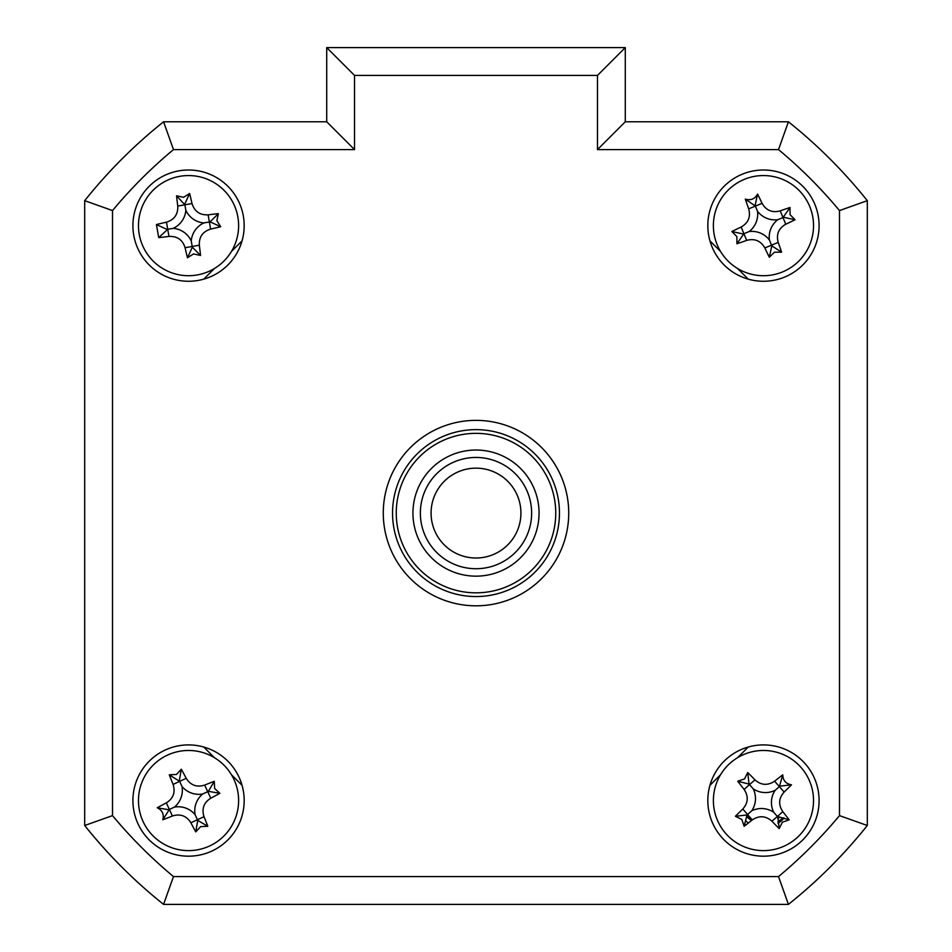 <?xml version="1.0" encoding="UTF-8"?>
<svg xmlns="http://www.w3.org/2000/svg" width="952" height="952" viewBox="0 0 952 952"><rect width="100%" height="100%" fill="white"/><g stroke="black" fill="none" stroke-linecap="round" stroke-linejoin="round"><path stroke-width="1.43" d="M746.832 816.709A23.181 23.181 0 0 0 751.604 820.469M777.784 818.768A23.181 23.181 0 0 0 779.617 817.161M793.004 900.687A500.728 500.728 0 0 0 863.595 830.096M132.911 800.549A55.633 55.633 0 0 0 188.544 856.181A55.633 55.633 0 0 0 244.176 800.549A55.633 55.633 0 0 0 188.544 744.904A55.633 55.633 0 0 0 132.911 800.549M707.824 800.549A55.633 55.633 0 0 0 763.456 856.181A55.633 55.633 0 0 0 819.089 800.549A55.633 55.633 0 0 0 763.456 744.904A55.633 55.633 0 0 0 707.824 800.549M707.824 225.636A55.633 55.633 0 0 0 763.456 281.268A55.633 55.633 0 0 0 819.089 225.636A55.633 55.633 0 0 0 763.456 170.003A55.633 55.633 0 0 0 707.824 225.636M132.911 225.636A55.633 55.633 0 0 0 188.544 281.268A55.633 55.633 0 0 0 244.176 225.636A55.633 55.633 0 0 0 188.544 170.003A55.633 55.633 0 0 0 132.911 225.636M383.275 513.092A92.725 92.725 0 0 0 476 605.817A92.725 92.725 0 0 0 568.725 513.092A92.725 92.725 0 0 0 476 420.368A92.725 92.725 0 0 0 383.275 513.092M597.475 75.422L354.525 75.422L326.714 47.6L625.286 47.6L625.286 121.785L788.423 121.785L778.522 149.595L597.475 149.595L597.475 75.422L625.286 47.6L625.286 121.785L597.475 149.595M326.714 121.785L326.714 47.6L326.714 121.785L354.525 149.595L173.478 149.595L163.577 121.785L326.714 121.785M84.692 200.67A500.728 500.728 0 0 1 163.577 121.785A500.728 500.728 0 0 0 84.692 200.67L112.514 210.57L112.514 815.614L84.692 825.503L84.692 200.67M839.486 815.614L867.308 825.503L867.308 200.67A500.728 500.728 0 0 0 788.423 121.785A500.728 500.728 0 0 1 867.308 200.67L867.308 825.503A500.728 500.728 0 0 1 788.423 904.4L163.577 904.4L173.478 876.578L778.522 876.578A472.906 472.906 0 0 0 839.486 815.614L839.486 210.57A472.906 472.906 0 0 0 778.522 149.595M242.058 240.844L231.443 251.459M214.367 268.535L203.752 279.15M203.752 747.022L214.367 757.649M231.443 774.726L242.058 785.341M709.942 785.341L720.557 774.726M737.633 757.649L748.248 747.022M748.248 279.15L737.633 268.535M720.557 251.459L709.942 240.844M867.308 200.67L839.486 210.57M867.308 825.503A500.728 500.728 0 0 1 788.423 904.4L778.522 876.578M163.577 904.4A500.728 500.728 0 0 1 84.692 825.503A500.728 500.728 0 0 0 163.577 904.4M774.428 252.209L769.335 257.242A126.699 34.926 -112.4 0 1 764.837 247.936C760.743 240.785 754.686 238.262 746.677 240.392A126.699 34.926 157.6 0 1 736.919 243.771L736.884 236.62L731.85 231.514A126.699 34.926 -22.4 0 1 741.156 227.028C748.308 222.923 750.831 216.866 748.7 208.857A126.699 34.926 -112.4 0 1 745.321 199.099C750.759 200.705 754.853 199.016 757.578 194.041A126.699 34.926 67.6 0 1 762.064 203.335C766.17 210.487 772.227 213.01 780.235 210.88A126.699 34.926 -22.4 0 1 789.993 207.5L790.029 214.664L795.051 219.757A126.699 34.926 157.6 0 1 785.757 224.244C778.593 228.349 776.082 234.406 778.212 242.415A126.699 34.926 67.6 0 1 781.592 252.173L774.428 252.209M769.406 240.035A21.86 21.86 0 0 1 777.855 219.686A21.86 21.86 0 0 1 757.506 211.237A21.86 21.86 0 0 1 749.057 231.586A21.86 21.86 0 0 1 769.406 240.035L771.81 245.866L769.335 257.242M717.177 244.759A50.075 50.075 0 0 0 782.58 271.915A50.075 50.075 0 0 0 809.736 206.513A50.075 50.075 0 0 0 744.333 179.357A50.075 50.075 0 0 0 717.177 244.759M749.057 231.586L743.917 233.704L746.677 240.392M736.919 243.771L743.917 233.704L741.156 227.028M743.226 233.99L731.85 231.514M757.506 211.237L755.376 206.096L748.7 208.857M745.321 199.099L755.376 206.096L762.064 203.335M755.103 205.406L757.578 194.041M777.855 219.686L782.996 217.568L780.235 210.88M789.993 207.5L782.996 217.568L785.757 224.244M783.674 217.282L795.051 219.757M771.81 245.866L781.592 252.173M867.308 765.206L867.308 260.979M751.913 820.219L746.88 816.221M783.389 817.78L777.843 821.814M784.079 817.947A26.989 26.989 0 0 1 777.974 823.29M748.439 822.956A26.989 26.989 0 0 1 746.047 821.171M730.481 762.861A50.075 50.075 0 0 0 725.781 833.524A50.075 50.075 0 0 0 796.431 838.224A50.075 50.075 0 0 0 801.132 767.562A50.075 50.075 0 0 0 730.481 762.861M782.389 822.183L779.176 828.585A126.699 34.926 -131.2 0 1 771.941 821.219C765.753 815.757 759.208 815.328 752.306 819.91A126.699 34.926 138.8 0 1 744.155 826.253L741.822 819.482L735.42 816.269A126.699 34.926 -41.2 0 1 742.786 809.021C748.236 802.845 748.677 796.3 744.083 789.398A126.699 34.926 -131.2 0 1 737.752 781.247L744.523 778.914L747.725 772.512A126.699 34.926 48.8 0 1 754.972 779.866C761.16 785.329 767.705 785.769 774.595 781.176A126.699 34.926 -41.2 0 1 782.758 774.845C782.984 780.521 785.9 783.841 791.493 784.817A126.699 34.926 138.8 0 1 784.127 792.064C778.665 798.252 778.236 804.797 782.818 811.687A126.699 34.926 48.8 0 1 789.16 819.851L782.389 822.183M744.155 826.253L746.987 814.96L735.42 816.269M753.199 788.827A21.86 21.86 0 0 1 751.735 810.807A21.86 21.86 0 0 1 773.714 812.27A21.86 21.86 0 0 1 775.178 790.279A21.86 21.86 0 0 1 753.199 788.827L749.533 784.638L754.972 779.866M747.725 772.512L749.046 784.079L737.752 781.247M749.046 784.079L749.533 784.638L744.083 789.398M775.178 790.279L779.367 786.626L774.595 781.176M782.758 774.845L779.367 786.626L784.127 792.064M779.926 786.138L791.493 784.817M773.714 812.27L777.379 816.459L782.818 811.687M789.16 819.851L777.379 816.459L771.941 821.219M777.867 817.018L779.176 828.585M751.735 810.807L747.546 814.472L752.306 819.91M746.987 814.96L747.546 814.472L742.786 809.021M396.258 513.092A79.742 79.742 0 0 0 476 592.834A79.742 79.742 0 0 0 555.742 513.092A79.742 79.742 0 0 0 476 433.35A79.742 79.742 0 0 0 396.258 513.092M559.455 513.092A83.455 83.455 0 0 1 476 596.547A83.455 83.455 0 0 1 392.545 513.092A83.455 83.455 0 0 1 476 429.638A83.455 83.455 0 0 1 559.455 513.092M412.942 513.092A63.058 63.058 0 0 1 476 450.034A63.058 63.058 0 0 1 539.058 513.092A63.058 63.058 0 0 1 476 576.15A63.058 63.058 0 0 1 412.942 513.092M209.618 845.971A50.075 50.075 0 0 0 233.966 779.474A50.075 50.075 0 0 0 167.469 755.126A50.075 50.075 0 0 0 143.121 821.624A50.075 50.075 0 0 0 209.618 845.971M176.441 774.464L181.32 769.228A126.699 34.926 65.1 0 1 186.211 778.319C190.614 785.305 196.766 787.554 204.68 785.091A126.699 34.926 -24.9 0 1 214.283 781.294L214.628 788.446L219.864 793.325A126.699 34.926 155.1 0 1 210.773 798.204C203.787 802.619 201.538 808.772 204.002 816.685A126.699 34.926 65.1 0 1 207.798 826.288L200.646 826.622L195.767 831.869A126.699 34.926 -114.9 0 1 190.876 822.766C186.473 815.793 180.321 813.532 172.407 816.007A126.699 34.926 155.1 0 1 162.804 819.791C164.172 814.281 162.316 810.271 157.223 807.772A126.699 34.926 -24.9 0 1 166.326 802.881C173.3 798.478 175.549 792.326 173.085 784.412A126.699 34.926 -114.9 0 1 169.289 774.809L176.441 774.464M202.681 793.992A21.86 21.86 0 0 1 181.987 786.412A21.86 21.86 0 0 1 174.418 807.106A21.86 21.86 0 0 1 195.1 814.674A21.86 21.86 0 0 1 202.681 793.992L208.393 791.338L219.864 793.325M195.767 831.869L197.754 820.398L207.798 826.288M197.754 820.398L197.445 819.72L190.876 822.766M195.1 814.674L197.445 819.72L204.002 816.685M174.418 807.106L169.373 809.438L172.407 816.007M162.804 819.791L169.373 809.438L166.326 802.881M168.694 809.759L157.223 807.772M181.987 786.412L179.642 781.366L173.085 784.412M169.289 774.809L179.642 781.366L186.211 778.319M179.333 780.699L181.32 769.228M208.393 791.338L214.283 781.294M197.231 274.95A50.075 50.075 0 0 0 237.857 216.961A50.075 50.075 0 0 0 179.869 176.322A50.075 50.075 0 0 0 139.23 234.311A50.075 50.075 0 0 0 197.231 274.95M183.558 197.326L189.626 193.506A126.699 34.926 80 0 1 192.006 203.561C194.47 211.439 199.837 215.2 208.119 214.843A126.699 34.926 -10 0 1 218.377 213.653L216.854 220.65L220.674 226.719A126.699 34.926 170 0 1 210.618 229.099C202.74 231.562 198.98 236.929 199.337 245.2A126.699 34.926 80 0 1 200.527 255.457L193.53 253.946L187.473 257.766A126.699 34.926 -100 0 1 185.081 247.71C182.629 239.833 177.25 236.072 168.98 236.429A126.699 34.926 170 0 1 158.722 237.619L156.425 224.553A126.699 34.926 -10 0 1 166.469 222.173C174.347 219.722 178.107 214.343 177.762 206.072A126.699 34.926 -100 0 1 176.56 195.815L183.558 197.326M203.895 222.935A21.86 21.86 0 0 1 185.842 210.297A21.86 21.86 0 0 1 173.204 228.337A21.86 21.86 0 0 1 191.245 240.975A21.86 21.86 0 0 1 203.895 222.935L210.095 221.84L220.674 226.719M187.473 257.766L192.34 247.187L200.527 255.457M192.34 247.187L192.209 246.461L185.081 247.71M191.245 240.975L192.209 246.461L199.337 245.2M173.204 228.337L167.719 229.301L168.98 236.429M158.722 237.619L167.719 229.301L166.469 222.173M166.993 229.432L156.425 224.553M185.842 210.297L184.878 204.811L177.762 206.072M176.56 195.815L184.878 204.811L192.006 203.561M184.748 204.085L189.626 193.506M210.095 221.84L218.377 213.653M456.008 553.326A44.934 44.934 0 0 0 516.234 533.072A44.934 44.934 0 0 0 495.992 472.846A44.934 44.934 0 0 0 435.766 493.1A44.934 44.934 0 0 0 456.008 553.326M500.752 463.267A55.633 55.633 0 0 1 525.825 537.844A55.633 55.633 0 0 1 451.248 562.918A55.633 55.633 0 0 1 426.175 488.34A55.633 55.633 0 0 1 500.752 463.267M112.514 815.614A472.906 472.906 0 0 0 173.478 876.578M354.525 75.422L354.525 149.595M173.478 149.595A472.906 472.906 0 0 0 112.514 210.57M778.212 242.415L764.837 247.936M210.773 798.204L204.68 785.091M210.618 229.099L208.119 214.843"/></g></svg>

